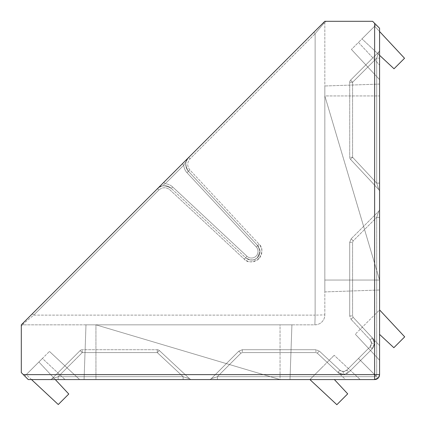 <?xml version="1.0" encoding="UTF-8"?>
<svg xmlns="http://www.w3.org/2000/svg" width="426" height="426" viewBox="0 0 426 426"><rect width="100%" height="100%" fill="white"/><g stroke="black" fill="none" stroke-linecap="round" stroke-linejoin="round"><path stroke-width="0.32" stroke-dasharray="2.13 1.6" d="M379.571 183.127L376.69 183.127L378.773 189.623L376.69 183.127L379.571 183.127L376.69 183.127L379.571 183.127L379.571 84.076L379.571 280.052L324.836 280.042L379.571 280.052L379.571 290.005L379.571 217.388L379.571 374.598L378.112 378.112L376.057 376.057L374.598 376.69L217.388 376.69L374.598 376.69L217.388 376.69L240.898 353.181L242.303 352.595L315.911 352.595L317.269 353.133L337.85 372.324L343.276 374.465L337.85 372.324L317.269 353.133L319.303 351.051L315.911 349.714L319.303 351.051L315.911 349.714L319.303 351.051L339.884 370.247L319.303 351.051L339.884 370.247L343.276 371.584L339.884 370.247L337.85 372.324L339.884 370.247L319.303 351.051L317.269 353.133L315.911 352.595L242.303 352.595L240.898 353.181L238.789 351.173L242.303 349.714L238.789 351.173L242.303 349.714L315.911 349.714L242.303 349.714L315.911 349.714L242.303 349.714L238.789 351.173L240.898 353.181L217.388 376.69L211.264 378.698L217.388 376.69L211.264 378.698L238.789 351.173L211.264 378.698L238.789 351.173L211.264 378.698L217.388 376.69L217.388 379.571L209.15 379.571L374.598 379.571L217.388 379.571L374.598 379.571L378.112 378.112L379.571 374.598L379.571 28.265L376.089 24.783L351.423 49.448L358.458 42.414L379.571 65.061L379.571 49.922L379.571 191.657L379.571 58.154L376.69 58.154L378.698 52.031A2.987 2.987 0 0 0 379.571 49.922A2.987 2.987 0 0 1 378.698 52.031L350.593 80.136L378.698 52.031L350.593 80.136L378.698 52.031L376.69 58.154L379.571 58.154M378.698 211.264L376.69 217.388L378.698 211.264L351.173 238.789L378.698 211.264L351.173 238.789L378.698 211.264L376.69 217.388L378.698 211.264A2.987 2.982 -0 0 0 379.571 209.155A2.987 2.982 180 0 1 378.698 211.264A2.987 2.987 0 0 0 379.571 209.15L379.571 217.388L376.69 217.388L376.69 374.598L376.057 376.057L358.463 358.463L346.796 370.125L370.125 346.796L372.132 348.91L370.125 346.796L371.584 343.276L370.125 346.796L346.796 370.125L370.125 346.796L358.463 358.463L360.518 360.518L358.463 358.463L360.518 360.518L372.132 348.91L370.125 346.796L371.584 343.276L370.247 339.884L351.051 319.303L370.247 339.884C372.047 342.211 372.01 344.512 370.125 346.796L372.132 348.91L374.465 343.276L372.132 348.91C375.109 345.273 375.173 341.588 372.324 337.85L370.247 339.884L371.584 343.276L370.247 339.884L372.324 337.85L370.247 339.884L372.324 337.85L374.465 343.276L372.324 337.85L353.133 317.269L351.051 319.303L349.714 315.911L349.714 242.303L349.714 315.911L349.714 242.303L349.714 315.911L351.051 319.303L349.714 315.911L351.051 319.303L353.133 317.269L351.051 319.303L353.133 317.269L352.595 315.911L352.595 242.303L353.181 240.898L351.173 238.789L349.714 242.303L351.173 238.789L349.714 242.303L351.173 238.789L353.181 240.898L351.173 238.789L353.181 240.898L376.69 217.388L353.181 240.898L352.595 242.303L352.595 315.911L353.133 317.269L372.324 337.85C375.173 341.588 375.109 345.273 372.132 348.91L348.91 372.132L346.796 370.125C344.512 372.01 342.211 372.047 339.884 370.247C342.211 372.047 344.512 372.01 346.796 370.125L343.276 371.584L346.796 370.125L348.91 372.132L346.796 370.125L348.91 372.132L343.276 374.465L348.91 372.132L372.132 348.91L348.91 372.132L360.518 360.518L378.112 378.112L374.598 379.571L378.112 378.112L379.571 374.598L379.571 209.15A2.987 2.987 0 0 1 378.698 211.264A2.987 2.987 0 0 0 379.571 209.15A2.987 2.987 0 0 1 378.698 211.264M211.264 378.698A2.987 2.987 0 0 1 209.15 379.571A2.987 2.987 0 0 0 211.264 378.698A2.987 2.987 0 0 1 209.15 379.571A2.987 2.987 0 0 0 211.264 378.698A2.987 2.982 90 0 1 209.155 379.571A2.987 2.982 -90 0 0 211.264 378.698M378.767 189.623L378.773 189.623A2.987 2.987 0 0 1 379.571 191.657L379.571 191.657A2.987 2.987 0 0 0 378.767 189.623L350.518 159.329L378.767 189.623L350.518 159.329L378.767 189.623L376.69 183.127L378.767 189.623A2.987 2.987 0 0 1 379.571 191.657A2.987 2.987 0 0 0 378.767 189.623L378.767 189.623A2.987 2.982 0 0 1 379.571 191.657A2.987 2.982 180 0 0 378.773 189.623M58.154 376.69L52.031 378.698A2.987 2.987 0 0 1 49.922 379.571L191.657 379.571L49.922 379.571A2.987 2.987 0 0 0 52.031 378.698L80.136 350.593L52.031 378.698L80.136 350.593L52.031 378.698L58.154 376.69L58.154 379.571L191.657 379.571L58.154 379.571L58.154 376.69L52.031 378.698L58.154 376.69L58.154 379.571L58.154 376.69L183.127 376.69L189.623 378.773A2.987 2.987 0 0 0 191.657 379.571L191.657 379.571A2.987 2.987 0 0 1 189.623 378.767L159.329 350.518L189.623 378.767L159.329 350.518L189.623 378.767L183.127 376.69L183.127 379.571L183.127 376.69L183.127 379.571L183.127 376.69L189.623 378.767A2.987 2.987 0 0 0 191.657 379.571A2.987 2.987 0 0 1 189.623 378.767L183.127 376.69L157.29 352.595L159.329 350.518A2.987 2.987 0 0 0 157.29 349.714L82.25 349.714L157.29 349.714A2.987 2.987 0 0 1 159.329 350.518L157.29 352.595L82.25 352.595L80.136 350.593A2.987 2.987 0 0 1 82.25 349.714A2.987 2.987 0 0 0 80.136 350.593L82.25 352.595L80.136 350.593A2.987 2.987 0 0 1 82.25 349.714A2.987 2.987 0 0 0 80.136 350.593L82.25 352.595L58.154 376.69L82.25 352.595L157.29 352.595L183.127 376.69L58.154 376.69L82.25 352.595L157.29 352.595L183.127 376.69L58.154 376.69L183.127 376.69L157.29 352.595L82.25 352.595L58.154 376.69M257.719 245.616A8.563 8.563 0 0 1 260.02 251.457A8.563 8.563 0 0 0 257.719 245.616L188.42 171.3L257.719 245.616L188.42 171.3L257.719 245.616L260.02 251.457C259.503 258.673 252.235 263.012 245.616 257.719C250.717 260.765 254.684 260.696 257.512 257.512L260.02 251.457L257.719 245.616L260.02 251.457A8.563 8.563 0 0 1 245.616 257.719L171.3 188.42L245.616 257.719A8.563 8.563 0 0 0 260.02 251.457L257.719 245.616L259.125 244.21C262.906 249.167 262.821 254.05 258.87 258.87C254.05 262.821 249.167 262.906 244.21 259.125L169.894 189.826C166.156 186.977 162.471 187.041 158.834 190.017C162.471 187.041 166.156 186.977 169.894 189.826L244.21 259.125C247.421 262.869 252.309 262.783 258.87 258.87C262.783 252.309 262.869 247.421 259.125 244.21L189.826 169.894C186.977 166.156 187.041 162.471 190.017 158.834C187.041 162.471 186.977 166.156 189.826 169.894L259.125 244.21L256.266 246.974L257.719 245.616M379.571 345.64L379.571 309.91L355.295 334.186L362.329 327.152L379.571 345.64L379.571 360.215L379.571 309.91L362.329 327.152L379.571 345.64M379.571 55.3L379.571 31.508L374.646 26.226L361.978 38.894L374.646 26.226L404.53 58.271L394.023 68.772L361.978 38.894L379.571 55.3M379.571 65.061L379.571 28.265L376.089 24.783L358.458 42.414L379.571 65.061M360.215 379.571L345.624 379.571L360.215 379.571L334.186 355.295L360.215 379.571M309.91 379.571L345.624 379.571L327.141 362.34L309.91 379.571L345.624 379.571L327.141 362.34L334.186 355.295L309.91 379.571L322.573 366.903L309.91 379.571L336.854 404.7L347.701 393.853L334.389 379.571M290.005 379.571L280.052 379.571L290.005 379.571L291.916 324.836L290.005 379.571M95.951 379.571L280.052 379.571L280.042 324.836L95.941 324.836L280.052 379.571L84.076 379.571L95.951 379.571L95.941 324.836L95.951 379.571M28.265 379.571L79.635 379.571L65.04 379.571L42.408 358.463L24.783 376.089L28.265 379.571L65.04 379.571L42.408 358.463L49.448 351.423L24.783 376.089L28.265 379.571L374.598 379.571L374.624 374.624L23.323 374.624L28.265 379.571M95.941 324.836L280.052 379.571L280.042 324.836L85.988 324.836L84.076 379.571L85.988 324.836L95.941 324.836M379.571 280.052L324.836 95.941L379.571 95.951L324.836 95.941L324.836 291.916L324.836 85.988L324.836 95.941L379.571 280.052M379.571 28.265L372.606 21.3L324.836 21.3L326.827 21.3L324.836 21.3L21.3 324.836L21.758 324.378L21.3 324.836L21.3 372.606L23.323 374.624M324.836 314.883L324.836 23.292L324.836 314.883A9.952 9.952 0 0 1 314.883 324.836L23.292 324.836L314.883 324.836A9.952 9.952 0 0 0 324.836 314.883L315.128 315.128L315.128 33.723L323.867 23.27L315.128 33.723L313.77 32.365L315.128 33.723L190.017 158.834L315.128 33.723L315.128 315.128L33.723 315.128L23.27 323.867L33.723 315.128L32.365 313.77L33.723 315.128L315.128 315.128L314.883 324.836A9.952 9.952 0 0 0 324.836 314.883L315.128 315.128L314.883 324.836M324.836 291.916L379.571 290.005L324.836 291.916M379.571 84.076L324.836 85.988L379.571 84.076M55.3 379.571L38.894 361.978L68.772 394.023L58.271 404.53L26.226 374.646L38.894 361.978L26.226 374.646L31.508 379.571M49.448 351.423L79.635 379.571L49.448 351.423M379.571 360.215L355.295 334.186L379.571 360.215M379.571 79.635L351.423 49.448L379.571 79.635M349.714 82.25L349.714 157.29L349.714 82.25A2.987 2.987 0 0 1 350.593 80.136L352.595 82.25L350.593 80.136A2.987 2.987 0 0 0 349.714 82.25A2.987 2.987 0 0 1 350.593 80.136L352.595 82.25L350.593 80.136A2.987 2.987 0 0 0 349.714 82.25L352.595 82.25L376.69 58.154L378.698 52.031A2.987 2.987 0 0 0 379.571 49.922A2.987 2.987 0 0 1 378.698 52.031L376.69 58.154L376.69 183.127L352.595 157.29L350.518 159.329A2.987 2.987 0 0 1 349.714 157.29A2.987 2.987 0 0 0 350.518 159.329L352.595 157.29L350.518 159.329A2.987 2.987 0 0 1 349.714 157.29A2.987 2.987 0 0 0 350.518 159.329L352.595 157.29L352.595 82.25L352.595 157.29L376.69 183.127L376.69 58.154L352.595 82.25L352.595 157.29L376.69 183.127L376.69 58.154L352.595 82.25L376.69 58.154L376.69 183.127L352.595 157.29L352.595 82.25L349.714 82.25A2.987 2.987 0 0 1 350.593 80.136A2.987 2.987 0 0 0 349.714 82.25L352.595 82.25L349.714 82.25M379.571 334.389L393.853 347.701L404.7 336.854L379.571 309.91M171.3 188.42C165.373 184.879 160.767 184.959 157.476 188.659C160.767 184.959 165.373 184.879 171.3 188.42A9.952 9.952 0 0 0 157.476 188.659L165.176 183.771L183.771 165.176A11.944 11.944 0 0 0 186.961 172.658L256.266 246.974A6.571 6.571 0 0 1 258.034 251.457A6.571 6.571 0 0 0 256.266 246.974L186.961 172.658A11.944 11.944 0 0 1 183.771 165.176L165.176 183.771A11.944 11.944 0 0 1 172.658 186.961A11.944 11.944 0 0 0 165.176 183.771L163.77 182.365L165.176 183.771L157.476 188.659A9.952 9.952 0 0 1 171.3 188.42A9.952 9.952 0 0 0 157.476 188.659A9.952 9.952 0 0 1 171.3 188.42L172.658 186.961L246.974 256.266L172.658 186.961L171.3 188.42M188.659 157.476C184.959 160.767 184.879 165.373 188.42 171.3C184.879 165.373 184.959 160.767 188.659 157.476L183.771 165.176L182.365 163.77L183.771 165.176L188.659 157.476A9.952 9.952 0 0 0 188.42 171.3A9.952 9.952 0 0 1 188.659 157.476A9.952 9.952 0 0 0 188.42 171.3A9.952 9.952 0 0 1 188.659 157.476L190.017 158.834L188.659 157.476M374.624 23.323L374.624 374.624L379.571 374.598A4.974 4.974 0 0 1 374.598 379.571A4.974 4.974 0 0 0 379.571 374.598L378.112 378.112L376.057 376.057L378.112 378.112M21.758 324.378L23.27 323.867L23.292 324.836L23.27 323.867L21.758 324.378M21.3 326.827L21.3 324.836L21.3 326.827A1.992 1.992 0 0 1 23.292 324.836A1.992 1.992 0 0 0 21.3 326.827A1.992 1.992 0 0 1 23.292 324.836M323.867 23.27L324.378 21.758L323.867 23.27L324.836 23.292A1.992 1.992 0 0 1 326.827 21.3A1.992 1.992 0 0 0 324.836 23.292L323.867 23.27M291.916 324.836L280.042 324.836L291.916 324.836M157.29 349.714A2.987 2.987 0 0 1 159.329 350.518A2.987 2.987 0 0 0 157.29 349.714L157.29 352.595L157.29 349.714A2.987 2.987 0 0 1 159.329 350.518A2.987 2.987 0 0 0 157.29 349.714L157.29 352.595L157.29 349.714M49.922 379.571A2.987 2.987 0 0 0 52.031 378.698A2.987 2.987 0 0 1 49.922 379.571A2.987 2.982 90 0 0 52.031 378.698L52.031 378.698A2.987 2.982 -90 0 1 49.922 379.571M337.85 372.324L339.884 370.247L337.85 372.324C341.588 375.173 345.273 375.109 348.91 372.132C345.273 375.109 341.588 375.173 337.85 372.324L317.269 353.133L319.303 351.051L317.269 353.133L337.85 372.324M379.571 217.388L376.69 217.388L379.571 217.388L376.69 217.388L376.69 374.598L376.057 376.057L376.69 374.598L376.057 376.057L374.598 376.69L376.057 376.057L374.598 376.69L217.388 376.69L240.898 353.181L238.789 351.173L240.898 353.181L242.303 352.595L315.911 352.595L317.269 353.133L315.911 352.595L242.303 352.595L240.898 353.181L217.388 376.69L217.388 379.571M343.276 371.584L343.276 374.465L343.276 371.584M371.584 343.276L374.465 343.276L371.584 343.276M378.698 52.031A2.987 2.982 180 0 0 379.571 49.922A2.987 2.982 -0 0 1 378.698 52.031M189.623 378.773A2.987 2.982 -90 0 0 191.657 379.571A2.987 2.982 90 0 1 189.623 378.773M258.87 258.87L257.512 257.512L260.02 251.457C259.503 258.673 252.235 263.012 245.616 257.719L244.21 259.125L245.616 257.719A8.563 8.563 0 0 0 260.02 251.457A8.563 8.563 0 0 1 245.616 257.719L246.974 256.266A6.571 6.571 0 0 0 258.034 251.457A6.571 6.571 0 0 1 246.974 256.266L245.616 257.719M158.834 190.017L33.723 315.128L158.834 190.017L157.476 188.659L158.834 190.017M376.69 374.598L376.69 217.388L353.181 240.898L352.595 242.303L352.595 315.911L353.133 317.269L372.324 337.85L353.133 317.269L352.595 315.911L352.595 242.303L353.181 240.898L376.69 217.388L376.69 374.598L379.571 374.598L376.69 374.598M189.826 169.894L188.42 171.3L189.826 169.894M324.836 23.292A1.992 1.992 0 0 1 326.827 21.3L324.836 21.3L326.827 21.3M186.961 172.658L188.42 171.3L186.961 172.658M82.25 352.595L82.25 349.714L82.25 352.595M80.136 350.593A2.987 2.987 0 0 1 82.25 349.714A2.987 2.987 0 0 0 80.136 350.593M352.595 157.29L349.714 157.29L352.595 157.29M350.518 159.329A2.987 2.987 0 0 1 349.714 157.29A2.987 2.987 0 0 0 350.518 159.329M349.714 242.303L352.595 242.303L349.714 242.303M349.714 315.911L352.595 315.911L349.714 315.911M315.911 349.714L315.911 352.595L315.911 349.714M242.303 349.714L242.303 352.595L242.303 349.714M374.598 376.69L374.598 379.571L374.598 376.69"/><path stroke-width="0.64" d="M379.571 58.154L379.571 55.3L394.023 68.772L404.53 58.271L379.571 31.508L379.571 28.265L379.571 374.598L379.571 183.127M379.571 217.388L379.571 374.598L374.624 374.624L374.624 23.323L372.606 21.3L324.836 21.3L21.3 324.836L21.3 372.606L23.323 374.624L374.624 374.624L374.598 379.571L217.388 379.571M378.112 378.112L374.598 379.571L28.265 379.571L23.323 374.624M374.624 23.323L379.571 28.265M379.571 309.91L404.7 336.854L393.853 347.701L379.571 334.389M334.389 379.571L347.701 393.853L336.854 404.7L309.91 379.571M55.3 379.571L68.772 394.023L58.271 404.53L31.508 379.571M374.598 379.571A4.974 4.974 0 0 0 379.571 374.598A4.974 4.974 0 0 1 374.598 379.571"/></g></svg>
